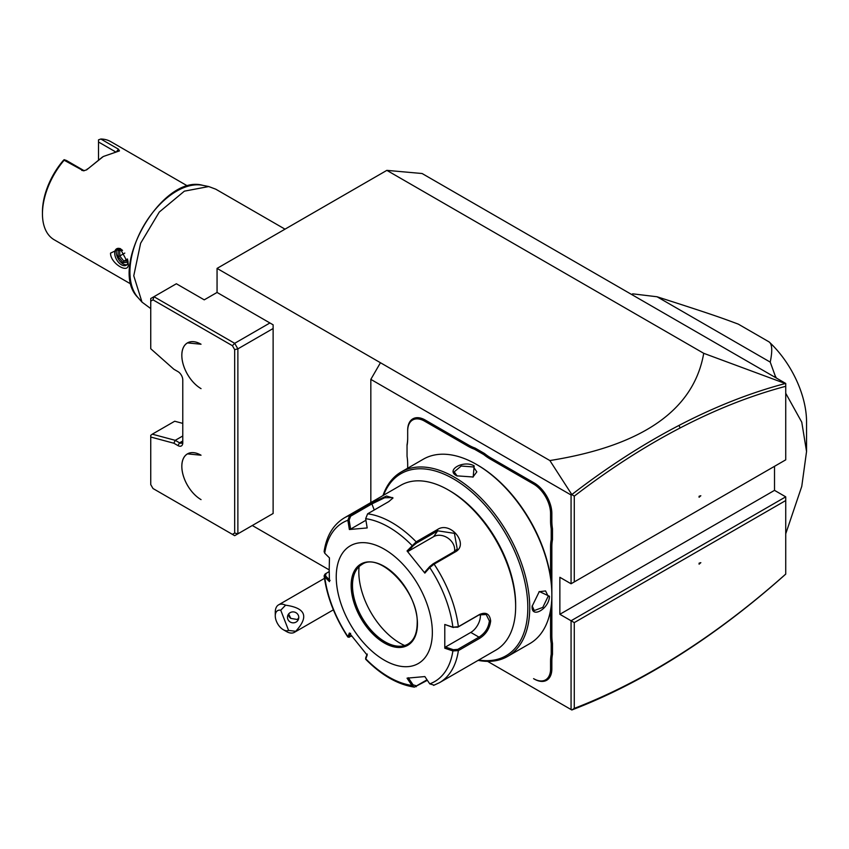 <?xml version="1.0" encoding="UTF-8"?>
<svg xmlns="http://www.w3.org/2000/svg" width="849" height="849" viewBox="0 0 849 849"><rect width="100%" height="100%" fill="white"/><g stroke="black" fill="none" stroke-linecap="round" stroke-linejoin="round"><path stroke-width="1.27" d="M273.123 328.51L237.879 348.865L237.879 533.83L234.674 533.066L232.414 534.371L234.674 535.687L273.123 513.486L273.123 324.817L217.057 292.449L217.057 268.401L386.857 170.362L422.102 173.514L785.728 383.451L785.728 386.306C751.078 395.485 715.877 409.367 680.123 427.96C644.646 446.436 609.359 469.168 574.274 496.145L574.274 581.926L785.728 459.84L785.728 386.306M785.728 383.695L703.725 353.311L386.857 170.362M703.725 353.311C693.824 410.025 642.534 445.767 549.876 460.551L217.057 268.401M549.876 460.551L571.823 494.564L571.069 494.988L370.833 379.376L380.448 362.735M571.833 709.976C607.353 696.371 643.064 678.181 678.988 655.407C714.911 632.601 750.283 605.698 785.092 574.688L785.728 574.126L785.728 500.539L574.274 622.614L571.069 620.768L571.069 709.552L487.602 661.36M370.833 502.576L370.833 379.376M571.069 494.988L571.069 583.772L559.862 577.299L559.862 614.294L774.511 490.361L785.728 496.835L785.728 500.539M785.728 496.835L571.069 620.768L559.862 614.294M552.487 643.446L551.213 643.521L551.213 654.25A47.576 27.465 60 0 0 550.566 661.424L550.566 668.863A24.016 13.86 -120 0 1 533.586 678.659L534.233 679.03A24.918 14.391 60 0 0 551.85 668.863L551.85 661.424A46.663 26.945 -120 0 1 552.487 654.324L552.487 643.446A46.663 26.945 -120 0 1 551.85 635.604L551.85 594.947M551.85 593.684L551.85 546.745A46.663 26.945 -120 0 1 552.487 539.635L552.487 528.757A46.663 26.945 -120 0 1 551.85 520.915L551.85 513.486A24.918 14.391 60 0 0 534.233 482.964L490.945 457.972A46.663 26.945 -120 0 1 484.471 453.493L475.058 448.06A46.663 26.945 -120 0 1 468.584 445.067L425.296 420.075A24.918 14.391 60 0 0 407.679 430.252L407.679 438.424A47.576 27.465 60 0 1 407.042 445.598L407.042 444.791A46.663 26.945 -120 0 0 407.679 437.681M407.679 464.244L407.679 468.224L407.679 464.244A47.576 27.465 60 0 0 407.042 456.327L407.042 445.598M574.274 622.614L574.274 708.395L571.823 709.987L571.069 709.552M365.664 518.686L367.182 527.94L349.374 529.521L347.867 520.278L349.703 515.417L370.928 503.16L386.55 496.028L392.981 497.96L388.853 501.557L367.628 513.815L365.664 518.686A91.788 52.999 60 0 1 411.945 545.408L413.06 545.886L416.498 543.084L437.723 530.837L454.417 533.342L457.218 548.942L454.374 551.542L433.149 563.8L429.711 566.591L429.753 567.556L424.85 573.096L407.042 550.948L416.18 541.842L437.405 529.585C450.331 520.564 469.624 544.4 455.329 551.892L434.104 564.139L429.753 567.556A91.788 52.999 60 0 1 452.888 627.199L457.749 627.199L478.974 614.941L486.169 614.496L489.374 620.948C488.525 627.889 485.055 633.29 478.974 637.143L457.749 649.389L458.375 650.61L452.888 650.939L444.78 648.212L444.78 624.471L452.888 627.199L458.375 626.711L479.6 614.453C486.063 611.715 489.746 613.88 490.658 620.948C489.756 628.451 486.063 634.256 479.6 638.363L458.375 650.61A95.152 54.93 60 0 1 439.474 682.681L495.943 650.079A95.152 54.93 -120 0 0 515.651 606.526A95.152 54.93 -120 0 0 448.368 489.99A95.152 54.93 -120 0 0 400.792 485.278L344.333 517.879C333.211 524.65 326.483 535.878 324.116 551.585L324.721 553.198L329.444 557.878L329.2 569.891L252.302 525.51M774.511 466.313L774.511 490.361M574.274 708.395C609.359 694.864 644.646 676.855 680.123 654.356C715.877 631.667 751.078 604.913 785.728 574.073M700.828 562.664L699.088 563.174L699.088 564.171L700.828 562.664M699.088 563.715L700.022 562.898M571.069 583.772L574.274 581.926M700.828 495.742L699.088 496.251L699.088 497.249L700.828 495.742M571.823 494.564L574.274 496.145M785.092 383.578C750.283 392.79 714.911 406.735 678.988 425.423C643.064 444.123 607.353 467.173 571.833 494.564M699.088 496.792L700.022 495.975M785.728 533.809L801.764 486.403L806.55 451.519L801.764 422.165L785.728 393.278M774.182 376.786L775.307 376.139A144.988 83.711 60 0 1 776.453 378.102M632.749 293.839L631.624 294.486A144.988 83.711 -120 0 1 632.749 293.839L657.052 296.768L770.234 362.109C772.558 350.796 772.176 344.068 769.098 341.914A74.754 43.161 60 0 1 806.55 421.921L806.55 451.519M775.307 376.139L770.234 362.109M769.098 341.914L738.28 324.116C723.444 318.64 716.832 315.913 657.052 296.768M182.779 440.981A4.532 2.611 60 0 1 181.835 443.051A4.532 2.611 60 0 1 179.574 442.828L175.244 440.334L152.289 434.179L150.74 435.346L150.74 437.033L173.854 443.231L177.972 445.598L179.574 442.828L182.779 440.981M217.057 292.449L204.238 299.846L176.369 283.757L153.945 296.704L234.674 343.314L269.918 322.97M234.674 533.066L234.674 349.629L237.879 348.865L234.674 343.314L232.414 345.702L153 299.856L150.74 301.162L150.74 348.737L173.854 369.241L177.972 371.618A6.792 3.927 60 0 1 182.779 379.938L182.779 442.828A6.792 3.927 60 0 1 177.972 445.598M232.414 534.371L153 488.525L150.74 484.609L150.74 437.033M234.674 349.629L232.414 345.702M201.043 499.615A27.189 15.696 60 0 1 181.813 466.324A27.189 15.696 60 0 1 201.033 455.223A27.189 15.696 -120 0 0 187.48 453.897A27.189 15.696 -120 0 0 183.299 475.652A27.189 15.696 -120 0 0 201.043 499.615M201.043 388.63A27.189 15.696 60 0 1 181.813 355.338A27.189 15.696 60 0 1 201.033 344.238A27.189 15.696 -120 0 0 187.48 342.911A27.189 15.696 -120 0 0 183.299 364.677A27.189 15.696 -120 0 0 201.043 388.63M182.779 435.983L175.244 440.334L173.854 443.231M152.289 434.179L174.714 421.231L182.779 423.386M153 299.856L153.945 296.704L150.74 298.551L150.74 301.162M201.033 455.223L187.502 453.875M201.033 344.238L187.502 342.9M288.596 630.436L295.717 631.285A15.855 9.159 60 0 1 294.412 632.335A15.855 9.159 60 0 1 292.088 633.046A15.855 9.159 60 0 1 286.484 631.55L283.279 629.703A11.324 6.537 -120 0 0 288.596 630.436L280.743 610.219L285.582 605.178A15.855 9.159 60 0 0 280.881 604.148A15.855 9.159 60 0 0 278.557 604.87A15.855 9.159 60 0 0 275.267 612.129L275.267 615.822A11.324 6.537 -120 0 0 283.279 629.703M280.743 610.219A11.324 6.537 -120 0 0 275.267 615.822M295.717 631.285C309.078 616.703 305.704 608.001 285.582 605.178M298.402 615.504A5.667 5.465 -165 0 0 287.652 615.896A5.667 5.465 -165 0 0 293.436 622.837A5.667 5.465 -165 0 0 298.402 615.504M288.395 614.273A5.667 5.465 -165 0 0 288.745 615.812A5.667 5.465 15 0 0 290.772 618.38L297.362 619.515L298.763 617.732M288.639 613.954L290.772 618.38M475.058 448.06L474.474 449.206A47.576 27.465 60 0 1 467.948 446.171L424.659 421.189A24.016 13.86 -120 0 0 407.679 430.984M474.474 449.206L483.771 454.576L484.471 453.493M552.487 528.757L551.213 528.831A47.576 27.465 60 0 1 550.566 520.915L550.566 513.486A24.016 13.86 -120 0 0 533.586 484.068L490.308 459.086A47.576 27.465 60 0 1 483.771 454.576M551.213 528.831L551.213 539.561L552.487 539.635M550.566 577.15L550.566 546.745A47.576 27.465 60 0 1 551.213 539.561M551.213 643.521A47.576 27.465 60 0 1 550.566 635.604L550.566 610.102M551.213 654.25L552.487 654.324M533.586 678.659L534.233 679.03M478.136 660.363A106.475 61.478 -120 0 0 507.691 656.373L529.797 643.616A106.475 61.478 -120 0 0 551.85 594.873L551.85 593.759A105.117 60.693 -120 0 0 477.52 465.019L476.565 464.467A106.475 61.478 -120 0 0 423.322 459.192L401.216 471.959A106.475 61.478 -120 0 0 382.984 495.561M551.85 594.873A106.475 61.478 -120 0 0 476.565 464.467M507.691 656.373A106.475 61.478 -120 0 0 529.744 607.629A106.475 61.478 -120 0 0 483.272 500.486A106.475 61.478 -120 0 0 401.216 471.959M532.143 606.25L539.306 591.52L549.452 596.253C549.409 608.648 531.092 619.229 532.143 606.25L532.143 606.239M456.858 475.843C445.088 470.24 463.437 459.702 474.156 465.857L473.19 477L456.879 475.854M478.73 660.023A105.117 60.693 -120 0 0 527.823 607.629A105.117 60.693 -120 0 0 466.303 487.57A105.117 60.693 -120 0 0 383.578 495.222M515.651 604.668L515.651 606.526L515.651 604.668A92.881 53.625 -120 0 0 449.97 490.913L448.368 489.99M324.721 553.198A91.788 52.999 60 0 1 347.867 520.278L349.141 520.076L350.658 516.171L371.883 503.913L384.693 497.747L392.62 497.588L392.62 498.512M427.355 680.293L414.386 687.117L411.945 685.451L413.06 684.825L408.284 677.725M427.026 679.805L416.498 685.875L413.06 684.825M329.2 569.891L329.444 581.629L324.721 576.938A91.788 52.999 60 0 0 347.867 636.58L349.268 637.281L347.803 637.005L349.374 632.993L367.182 655.141L365.686 659.249C381.572 675.316 397.81 684.612 414.386 687.117M457.749 649.389L453.345 649.718L452.888 650.939A91.788 52.999 60 0 1 429.753 683.859L424.85 676.568L407.042 678.16L411.945 685.451A91.788 52.999 60 0 1 365.664 658.728L365.749 657.89M351.741 636.145L349.141 636.824L350.616 633.333M330.102 580.472L325.507 575.898L324.721 576.938L324.116 575.845L325.018 574.115L329.2 571.547M325.507 575.898L326.058 573.362M432.353 632.42A67.962 39.234 -120 0 0 384.289 549.186A67.962 39.234 -120 0 0 336.236 576.927A67.962 39.234 -120 0 0 384.289 660.161A67.962 39.234 -120 0 0 432.353 632.42M349.374 529.521L350.616 529.097L349.141 520.076M350.616 529.097L365.919 520.257M407.042 550.948L408.284 551.288L413.06 545.886M408.284 551.288L433.637 536.653A13.595 10.719 -144.9 0 1 448.198 538.287A13.595 10.719 -144.9 0 1 454.491 551.468M429.711 566.591L424.935 571.993L424.85 573.096M444.78 624.471L453.345 627.517M480.311 614.294A13.595 7.843 -60 0 1 470.792 632.42L445.438 647.055L453.345 649.718M444.78 648.212L445.438 647.055M429.753 683.859L434.104 685.154M367.267 654.038L365.792 657.529M361.982 564.458A45.984 26.552 -120 0 0 354.627 573.319A45.984 26.552 -120 0 0 352.494 585.481A45.984 26.552 -120 0 0 385.011 641.812A45.984 26.552 -120 0 0 396.61 646.036A45.984 26.552 -120 0 0 407.966 644.104A45.984 26.552 -120 0 1 372.488 631.805A45.984 26.552 -120 0 1 352.42 585.534A45.984 26.552 -120 0 1 361.939 564.479C379.63 551.298 418.833 591.955 417.188 623.453C417.008 633.651 413.919 640.549 407.923 644.126M359.085 566.623A58.22 33.61 -120 0 0 399.996 643.149A58.22 33.61 -120 0 0 404.644 645.527M539.019 591.742L545.567 590.925L548.167 596.253L542.808 607.396L534.244 610.548L532.153 605.868M457.197 476.034L454.183 471.874L461.198 466.037L473.519 466.961L476.83 471.874L472.861 477.138M150.74 308.59L142.006 302.127L133.76 275.798L140.626 243.238L159.272 212.059L184.371 191.163L208.737 186.547L215.795 189.2L285.02 229.166M187.799 186.111L110.816 141.666A56.639 32.697 120 0 0 100.851 139.013L118.478 149.191L119.454 150.899L103.323 156.492L86.651 169.842L83.457 170.808L64.142 160.217A56.639 32.697 120 0 0 42.45 213.831A56.639 32.697 120 0 0 54.177 239.758L131.171 284.213M128.146 263.317C130.077 275.172 110.317 263.763 110.529 253.14L120.144 248.524L128.146 263.317M88.307 168.537L102.506 156.98M87.298 168.983L86.502 169.927M84.221 170.745L66.477 160.503L64.153 159.686L63.272 160.503A54.368 31.392 120 0 0 42.45 211.985L42.45 213.831M64.142 160.217L64.153 159.686M98.516 159.421L98.516 142.006L115.294 151.695M98.516 142.006L98.516 139.852L100.851 139.013M120.813 248.937A9.519 5.497 -120 0 0 116.663 248.789A9.519 5.497 -120 0 0 114.7 253.14A9.519 5.497 60 0 0 118.849 262.712A9.519 5.497 60 0 0 126.183 265.27A9.519 5.497 60 0 0 128.082 261.98M117.533 248.439A9.519 5.497 -120 0 0 116.292 252.217A9.519 5.497 -120 0 0 119.932 261.216A9.519 5.497 -120 0 0 126.915 264.686M121.768 249.648L118.107 249.977L118.107 256.536L123.02 262.659L127.944 262.224L127.944 260.728M123.02 262.659L123.848 261.099L127.605 260.76M118.107 256.536L119.741 255.995L123.848 261.099L127.499 258.987M118.107 249.977L119.412 250.625L122.543 250.349M124.803 253.076L119.741 255.995L119.741 250.593M680.123 654.356L678.988 655.407M680.123 427.96L678.988 425.423M424.659 421.189L425.296 420.075M467.948 446.171L468.584 445.067M490.308 459.086L490.945 457.972M533.586 484.068L534.233 482.964M550.566 513.486L551.85 513.486M550.566 520.915L551.85 520.915M550.566 546.745L551.85 546.745M550.566 635.604L551.85 635.604M550.566 661.424L551.85 661.424M550.566 668.863L551.85 668.863M344.333 517.879A95.152 54.93 60 0 1 349.703 515.417L350.658 516.171M367.628 513.815A95.152 54.93 60 0 1 416.18 541.842L416.498 543.084M433.149 563.8L434.104 564.139A95.152 54.93 60 0 1 458.375 626.711L457.749 627.199M370.928 503.16L371.883 503.913L374.239 509.994M437.405 529.585L437.723 530.837L433.637 536.653M455.329 551.892L454.374 551.542M479.6 614.453L478.974 614.941M490.658 620.948L489.374 620.948M479.6 638.363L478.974 637.143L470.792 632.42M416.18 686.745L416.498 685.875M351.136 585.534A46.897 27.072 -120 0 0 384.289 642.958A46.897 27.072 -120 0 0 417.453 623.813A46.897 27.072 -120 0 0 384.289 566.389A46.897 27.072 -120 0 0 351.136 585.534M549.452 596.253L548.167 596.253M474.156 465.857L473.519 466.961M208.737 186.547L202.741 185.326A65.989 38.099 120 0 0 143.598 225.993A65.989 38.099 120 0 0 137.952 297.543L142.006 302.127M81.759 170.384L84.104 170.681M118.478 149.191L116.727 151.419M127.944 262.224L127.944 260.972M324.467 578.36L278.557 604.87M333.37 609.837L294.412 632.335M365.611 658.962L365.728 657.742M324.116 575.845C326.961 596.762 334.856 617.149 347.803 637.005M433.606 685.376L439.474 682.681M202.741 185.326C162.159 173.642 107.536 268.242 137.952 297.543M127.605 259.37L127.605 261.365"/></g></svg>
